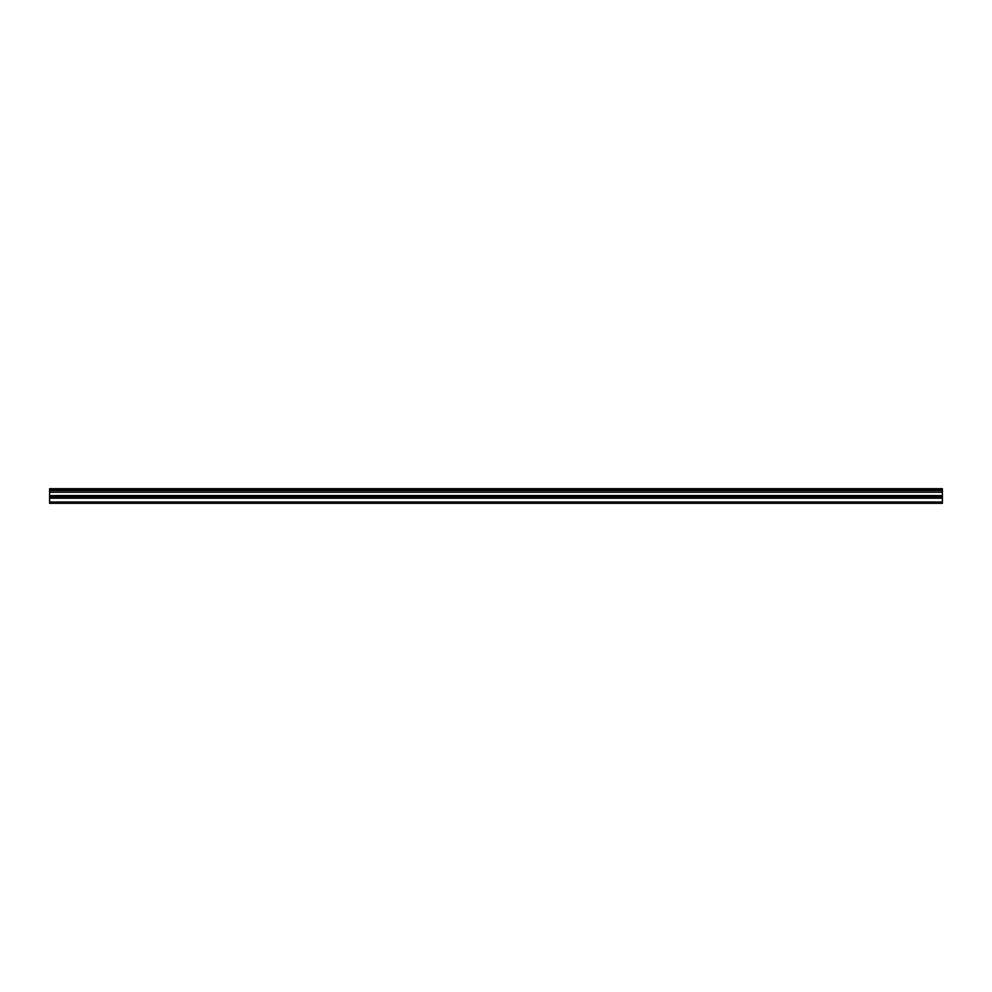 <?xml version="1.0" encoding="UTF-8"?>
<svg xmlns="http://www.w3.org/2000/svg" width="992" height="992" viewBox="0 0 992 992"><rect width="100%" height="100%" fill="white"/><g stroke="black" fill="none" stroke-linecap="round" stroke-linejoin="round"><path stroke-width="1.49" d="M49.6 490.532L49.6 488.696L942.4 488.696L942.4 490.532L49.6 490.532L49.6 503.304L942.4 503.304L942.4 495.578L49.6 495.578M942.4 490.532L942.4 495.578M49.6 502.002L942.4 502.002M49.6 489.044L942.4 489.044M49.6 498.195L942.4 498.195M49.6 492.206L942.4 492.206M49.6 496.694L942.4 496.694"/></g></svg>
